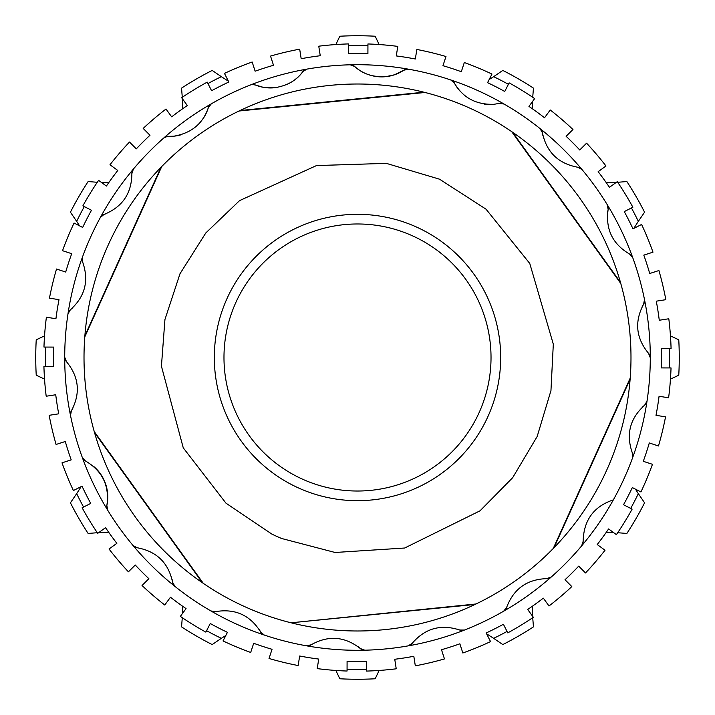 <?xml version="1.0" encoding="UTF-8"?>
<svg xmlns="http://www.w3.org/2000/svg" width="715" height="715" viewBox="0 0 715 715"><rect width="100%" height="100%" fill="white"/><g stroke="black" fill="none" stroke-linecap="round" stroke-linejoin="round"><path stroke-width="1.07" d="M668.802 318.765L659.266 320.249A304.054 304.054 0 0 0 656.29 301.176L665.835 299.683A313.706 313.706 0 0 0 658.917 270.538L649.721 273.505A304.054 304.054 0 0 0 643.804 255.13L652.992 252.163A313.706 313.706 0 0 0 641.596 224.456L632.981 228.827A304.054 304.054 0 0 0 624.258 211.595L632.873 207.234A313.706 313.706 0 0 0 617.286 181.655L609.466 187.312A304.054 304.054 0 0 0 598.151 171.663L605.98 166.005A313.706 313.706 0 0 0 586.586 143.179L579.74 149.989A304.054 304.054 0 0 0 566.119 136.306L572.965 129.495A313.706 313.706 0 0 0 550.237 109.985L544.535 117.778A304.054 304.054 0 0 0 528.948 106.392L534.641 98.599A313.706 313.706 0 0 0 509.143 82.877L504.736 91.475A304.054 304.054 0 0 0 487.558 82.663L491.965 74.074A313.706 313.706 0 0 0 464.312 62.536L461.309 71.715A304.054 304.054 0 0 0 442.96 65.7L445.972 56.53A313.706 313.706 0 0 0 416.854 49.46L415.326 58.996A304.054 304.054 0 0 0 396.262 55.931L397.799 46.395A313.706 313.706 0 0 0 367.939 43.964L367.912 53.625A304.054 304.054 0 0 0 348.607 53.58L348.634 43.919A313.706 313.706 0 0 0 318.765 46.198L320.249 55.734A304.054 304.054 0 0 0 301.176 58.71L299.683 49.165A313.706 313.706 0 0 0 270.538 56.083L273.505 65.28A304.054 304.054 0 0 0 255.13 71.196L252.163 62.008A313.706 313.706 0 0 0 224.456 73.404L228.827 82.019A304.054 304.054 0 0 0 211.595 90.742L207.234 82.127A313.706 313.706 0 0 0 181.655 97.714L187.312 105.534A304.054 304.054 0 0 0 171.663 116.849L166.005 109.02A313.706 313.706 0 0 0 143.179 128.414L149.989 135.26A304.054 304.054 0 0 0 136.306 148.881L129.495 142.035A313.706 313.706 0 0 0 109.985 164.763L117.778 170.465A304.054 304.054 0 0 0 106.392 186.052L98.599 180.359A313.706 313.706 0 0 0 82.877 205.857L91.475 210.264A304.054 304.054 0 0 0 82.663 227.441L74.074 223.035A313.706 313.706 0 0 0 62.536 250.688L71.715 253.691A304.054 304.054 0 0 0 65.7 272.04L56.53 269.028A313.706 313.706 0 0 0 49.46 298.146L58.996 299.674A304.054 304.054 0 0 0 55.931 318.738L46.395 317.201A313.706 313.706 0 0 0 43.964 347.061L53.625 347.088A304.054 304.054 0 0 0 53.58 366.393L43.919 366.366A313.706 313.706 0 0 0 46.198 396.235L55.734 394.752A304.054 304.054 0 0 0 58.71 413.824L49.165 415.317A313.706 313.706 0 0 0 56.083 444.462L65.28 441.495A304.054 304.054 0 0 0 71.196 459.87L62.008 462.837A313.706 313.706 0 0 0 73.404 490.544L82.019 486.173A304.054 304.054 0 0 0 90.742 503.405L82.127 507.766A313.706 313.706 0 0 0 97.714 533.345L105.534 527.688A304.054 304.054 0 0 0 116.849 543.337L109.02 548.995A313.706 313.706 0 0 0 128.414 571.821L135.26 565.011A304.054 304.054 0 0 0 148.881 578.694L142.035 585.505A313.706 313.706 0 0 0 164.763 605.015L170.465 597.222A304.054 304.054 0 0 0 186.052 608.608L180.359 616.401A313.706 313.706 0 0 0 205.857 632.123L210.264 623.525A304.054 304.054 0 0 0 227.441 632.337L223.035 640.926A313.706 313.706 0 0 0 250.688 652.464L253.691 643.286A304.054 304.054 0 0 0 272.04 649.3L269.028 658.47A313.706 313.706 0 0 0 298.146 665.54L299.674 656.004A304.054 304.054 0 0 0 318.738 659.069L317.201 668.605A313.706 313.706 0 0 0 347.061 671.036L347.088 661.375A304.054 304.054 0 0 0 366.393 661.42L366.366 671.081A313.706 313.706 0 0 0 396.235 668.802L394.752 659.266A304.054 304.054 0 0 0 413.824 656.29L415.317 665.835A313.706 313.706 0 0 0 444.462 658.917L441.495 649.721A304.054 304.054 0 0 0 459.87 643.804L462.837 652.992A313.706 313.706 0 0 0 490.544 641.596L486.173 632.981A304.054 304.054 0 0 0 503.405 624.258L507.766 632.873A313.706 313.706 0 0 0 533.345 617.286L527.688 609.466A304.054 304.054 0 0 0 543.337 598.151L548.995 605.98A313.706 313.706 0 0 0 571.821 586.586L565.011 579.74A304.054 304.054 0 0 0 578.694 566.119L585.505 572.965A313.706 313.706 0 0 0 605.015 550.237L597.222 544.535A304.054 304.054 0 0 0 608.608 528.948L616.401 534.641A313.706 313.706 0 0 0 632.123 509.143L623.525 504.736A304.054 304.054 0 0 0 632.337 487.558L640.926 491.965A313.706 313.706 0 0 0 652.464 464.312L643.286 461.309A304.054 304.054 0 0 0 649.3 442.96L658.47 445.972A313.706 313.706 0 0 0 665.54 416.854L656.004 415.326A304.054 304.054 0 0 0 659.069 396.262L668.605 397.799A313.706 313.706 0 0 0 671.036 367.939L661.375 367.912A304.054 304.054 0 0 0 661.42 348.607L671.081 348.634A313.706 313.706 0 0 0 668.802 318.765M532.72 97.285L533.453 88.124A321.75 321.75 0 0 0 502.806 70.427L493.654 76.666A312.098 312.098 0 0 1 508.41 84.307M207.967 83.557A312.098 312.098 0 0 1 221.346 76.666L212.194 70.427A321.75 321.75 0 0 0 181.547 88.124L182.28 97.285M97.285 182.28L88.124 181.547A321.75 321.75 0 0 0 70.427 212.194L76.666 221.346A312.098 312.098 0 0 1 84.307 206.59M44.545 335.862L36.233 339.804A321.75 321.75 0 0 0 36.233 375.196L44.545 379.138M83.557 507.033A312.098 312.098 0 0 1 76.666 493.654L70.427 502.806A321.75 321.75 0 0 0 88.124 533.453L97.285 532.72M182.28 617.715L181.547 626.876A321.75 321.75 0 0 0 212.194 644.573L221.346 638.334A312.098 312.098 0 0 1 206.59 630.693M335.862 670.456L339.804 678.767A321.75 321.75 0 0 0 375.196 678.767L379.138 670.456M507.033 631.443A312.098 312.098 0 0 1 493.654 638.334L502.806 644.573A321.75 321.75 0 0 0 533.453 626.876L532.72 617.715M617.715 532.72L626.876 533.453A321.75 321.75 0 0 0 644.573 502.806L638.334 493.654A312.098 312.098 0 0 1 630.693 508.41M670.456 379.138L678.767 375.196A321.75 321.75 0 0 0 678.767 339.804L670.456 335.862M631.443 207.967A312.098 312.098 0 0 1 638.334 221.346L644.573 212.194A321.75 321.75 0 0 0 626.876 181.547L617.715 182.28M532.523 101.503L532.192 108.635M489.149 79.553L493.654 76.666M221.346 76.666L228.407 81.197M182.808 108.635L182.37 99.171M101.503 182.477L108.635 182.808M79.553 225.851L76.666 221.346M76.666 493.654L81.197 486.593M108.635 532.192L99.171 532.63M182.477 613.497L182.808 606.365M225.851 635.447L221.346 638.334M493.654 638.334L486.593 633.803M532.192 606.365L532.63 615.83M613.497 532.523L606.365 532.192M635.447 489.149L638.334 493.654M638.334 221.346L633.803 228.407M606.365 182.808L615.83 182.37M379.138 44.545L375.196 36.233A321.75 321.75 0 0 0 339.804 36.233L335.862 44.545M473.857 604.577L292.185 622.685L476.011 603.978A273.488 273.488 0 0 0 553.24 548.503L630.21 378.11A273.488 273.488 0 0 0 620.781 283.489L511.699 131.632A273.488 273.488 0 0 0 425.05 92.485L238.989 111.022A273.488 273.488 0 0 0 161.76 166.497L84.79 336.89A273.488 273.488 0 0 0 94.219 431.511L203.301 583.369A273.488 273.488 0 0 0 289.95 622.515L292.185 622.685A6.435 6.435 0 0 1 289.95 622.515A273.488 273.488 0 0 0 476.011 603.978A6.435 6.435 0 0 1 473.857 604.577M629.656 380.273L554.491 546.662A6.435 6.435 0 0 1 553.24 548.503A273.488 273.488 0 0 0 630.21 378.11A6.435 6.435 0 0 1 629.656 380.273M201.702 581.813L95.184 433.522A6.435 6.435 0 0 1 94.219 431.511A273.488 273.488 0 0 0 203.301 583.369A6.435 6.435 0 0 1 201.702 581.813M85.344 334.727L160.509 168.338A6.435 6.435 0 0 1 161.76 166.497A273.488 273.488 0 0 0 84.79 336.89A6.435 6.435 0 0 1 85.344 334.727M241.143 110.423L422.815 92.315A6.435 6.435 0 0 1 425.05 92.485A273.488 273.488 0 0 0 238.989 111.022A6.435 6.435 0 0 1 241.143 110.423M513.299 133.187L619.816 281.478A6.435 6.435 0 0 1 620.781 283.489A273.488 273.488 0 0 0 511.699 131.632A6.435 6.435 0 0 1 513.299 133.187M583.127 541.362L581.626 545.903A292.793 292.793 0 0 1 551.238 577.023A6.435 6.435 0 0 1 546.743 578.632L551.238 577.023A292.793 292.793 0 0 1 464.473 630.049A6.435 6.435 0 0 1 459.691 630.022L464.473 630.049A292.793 292.793 0 0 1 364.811 650.203A6.435 6.435 0 0 1 360.324 648.541L364.811 650.203A292.793 292.793 0 0 1 264.255 635.045A6.435 6.435 0 0 1 260.618 631.953L264.255 635.045A292.793 292.793 0 0 1 174.952 586.416A6.435 6.435 0 0 1 172.592 582.26L174.952 586.416A292.793 292.793 0 0 1 107.67 510.179A6.435 6.435 0 0 1 106.866 505.469L107.67 510.179A292.793 292.793 0 0 1 70.517 415.522A6.435 6.435 0 0 1 71.375 410.821L70.517 415.522A292.793 292.793 0 0 1 67.979 313.867A6.435 6.435 0 0 1 70.392 309.747L67.979 313.867A292.793 292.793 0 0 1 100.359 217.476A6.435 6.435 0 0 1 104.041 214.428L100.359 217.476A292.793 292.793 0 0 1 163.762 137.977A6.435 6.435 0 0 1 167.382 136.395L163.762 137.977A292.793 292.793 0 0 1 250.527 84.951A6.435 6.435 0 0 1 252.234 84.54L250.527 84.951A292.793 292.793 0 0 1 350.189 64.797A6.435 6.435 0 0 1 354.676 66.459L350.189 64.797A292.793 292.793 0 0 1 450.745 79.955A6.435 6.435 0 0 1 454.382 83.047L450.745 79.955A292.793 292.793 0 0 1 540.048 128.584A6.435 6.435 0 0 1 542.408 132.74L540.048 128.584A292.793 292.793 0 0 1 607.33 204.821A6.435 6.435 0 0 1 608.134 209.531L607.33 204.821A292.793 292.793 0 0 1 644.483 299.478A6.435 6.435 0 0 1 643.625 304.179L644.483 299.478A292.793 292.793 0 0 1 632.552 457.877A6.435 6.435 0 0 0 632.4 453.104L632.552 457.877A292.793 292.793 0 0 1 581.626 545.903A6.435 6.435 0 0 0 583.127 541.362C583.672 520.234 593.745 506.417 613.336 499.883M215.617 611.62L210.88 610.941A6.435 6.435 0 0 0 215.617 611.62C235.128 608.367 250.134 615.141 260.618 631.953A40.219 40.219 0 0 0 259.214 629.504M311.088 644.823L306.404 645.797A6.435 6.435 0 0 0 311.088 644.823C328.31 635.09 344.719 636.323 360.324 648.541A40.219 40.219 0 0 0 358.17 646.718M499.383 103.38L504.12 104.059A6.435 6.435 0 0 0 499.383 103.38L493.94 104.301C476.038 104.837 462.855 97.749 454.382 83.047A40.219 40.219 0 0 0 459.781 90.868M403.912 70.177L394.376 74.825L385.671 76.684A40.219 40.219 0 0 0 403.912 70.177A6.435 6.435 0 0 1 408.596 69.203L403.912 70.177M287.171 84.334A40.219 40.219 0 0 0 302.847 71.625C296.618 80.42 287.162 85.8 274.48 87.757A40.219 40.219 0 0 0 277.474 87.346M204.007 117.314A40.219 40.219 0 0 0 208.369 107.563C203.006 123.606 191.486 133.151 173.781 136.199A40.219 40.219 0 0 0 181.887 134.536M66.477 361.683L64.708 357.241A6.435 6.435 0 0 0 66.477 361.683C79.061 376.957 80.697 393.339 71.375 410.821A40.219 40.219 0 0 0 72.796 408.381M629.54 254.031L632.721 257.597A6.435 6.435 0 0 0 629.54 254.031C612.496 243.985 605.355 229.149 608.134 209.531A40.219 40.219 0 0 0 607.634 212.31M577.747 167.23L581.956 169.491A6.435 6.435 0 0 0 577.747 167.23C558.29 163.619 546.51 152.125 542.408 132.74A40.219 40.219 0 0 0 542.891 135.519M306.905 69.114A6.435 6.435 0 0 0 302.847 71.625L306.905 69.114M252.234 84.54A6.435 6.435 0 0 1 255.309 84.978L252.234 84.54M211.327 103.809A6.435 6.435 0 0 0 208.369 107.563L211.327 103.809M167.382 136.395A6.435 6.435 0 0 1 168.257 136.368L167.382 136.395M131.873 173.638L133.374 169.097A6.435 6.435 0 0 0 131.873 173.638C131.694 193.425 122.417 207.019 104.041 214.428A40.219 40.219 0 0 0 106.696 213.472M82.6 261.896L82.448 257.123A6.435 6.435 0 0 0 82.6 261.896C89.196 280.548 85.13 296.502 70.392 309.747A40.219 40.219 0 0 0 72.564 307.933M85.46 460.969L82.279 457.403A6.435 6.435 0 0 0 85.46 460.969C102.504 471.015 109.645 485.851 106.866 505.469A40.219 40.219 0 0 0 94.308 466.949M137.253 547.77L133.044 545.509A6.435 6.435 0 0 0 137.253 547.77C156.71 551.381 168.49 562.875 172.592 582.26A40.219 40.219 0 0 0 172.109 579.481M412.153 643.375L408.095 645.886A6.435 6.435 0 0 0 412.153 643.375C425.014 628.333 440.86 623.882 459.691 630.022A40.219 40.219 0 0 0 457.046 629.048M506.631 607.437L503.673 611.191A6.435 6.435 0 0 0 506.631 607.437C513.567 588.91 526.937 579.302 546.743 578.632A40.219 40.219 0 0 0 543.918 578.623M609.055 501.233A40.219 40.219 0 0 0 608.304 501.528M632.4 453.104C625.804 434.452 629.87 418.498 644.608 405.253L647.021 401.133A6.435 6.435 0 0 1 644.608 405.253A40.219 40.219 0 0 0 642.436 407.067M648.523 353.317A6.435 6.435 0 0 1 650.293 357.759L648.523 353.317C635.939 338.043 634.303 321.661 643.625 304.179A40.219 40.219 0 0 0 642.204 306.619M484.323 104.104A40.219 40.219 0 0 0 493.94 104.301M385.671 76.684C372.873 77.274 362.541 73.868 354.676 66.459A40.219 40.219 0 0 0 385.671 76.684M274.48 87.757L263.084 87.266L255.309 84.978A40.219 40.219 0 0 0 274.48 87.757M173.781 136.199L168.257 136.368M491.026 357.5A133.526 133.526 0 0 0 290.737 241.867A133.526 133.526 0 0 0 290.737 473.133A133.526 133.526 0 0 0 491.026 357.5A133.526 133.526 0 0 0 290.737 241.867A133.526 133.526 0 0 0 290.737 473.133A133.526 133.526 0 0 0 491.026 357.5M45.528 366.375A312.098 312.098 0 0 1 45.581 347.07M366.375 669.472A312.098 312.098 0 0 1 347.07 669.419M669.472 348.625A312.098 312.098 0 0 1 669.419 367.93M348.625 45.528A312.098 312.098 0 0 1 367.93 45.581M275.507 535.821L271.95 534.141L225.976 503.172L183.255 447.831L161.429 366.187L164.942 319.516L180.01 273.72L205.786 232.983L239.579 200.611L316.495 165.567L386.359 163.369L439.493 179.179L486.039 209.182L529.761 263.451L553.312 344.183L550.952 390.631L537.171 436.49L512.691 477.656L480.06 510.796L404.654 548.021L335.103 552.481L281.531 538.466L275.507 535.821M500.679 357.5A143.179 143.179 0 0 1 285.911 481.499A143.179 143.179 0 0 1 285.911 233.501A143.179 143.179 0 0 1 500.679 357.5"/></g></svg>
